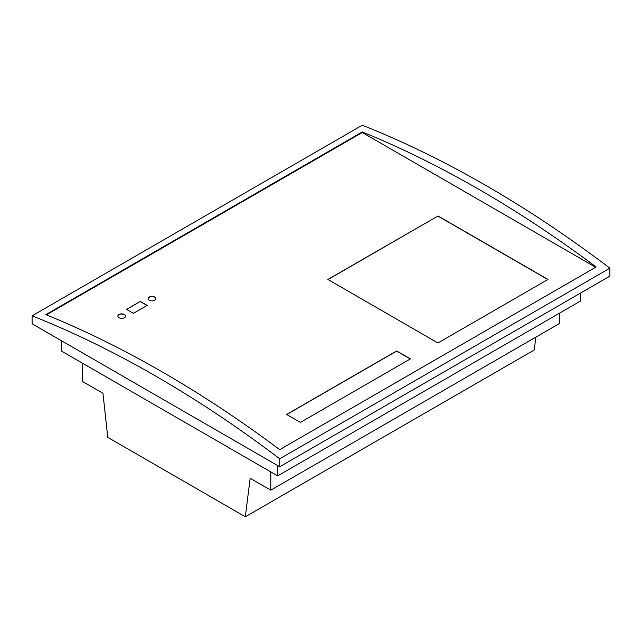 <?xml version="1.0" encoding="UTF-8"?>
<svg xmlns="http://www.w3.org/2000/svg" width="642" height="642" viewBox="0 0 642 642"><rect width="100%" height="100%" fill="white"/><g stroke="black" fill="none" stroke-linecap="round" stroke-linejoin="round"><path stroke-width="0.96" d="M155.902 298.715A3.892 2.247 0 0 0 153.438 296.708A3.892 2.247 0 0 0 149.257 297.206A3.892 2.247 0 0 0 148.117 298.715M149.257 297.045A3.892 2.247 180 0 1 154.762 297.045A3.892 2.247 180 0 1 155.902 298.634A3.892 2.247 180 0 1 154.762 300.223A3.892 2.247 180 0 1 150.517 300.713A3.892 2.247 180 0 1 148.117 298.634A3.892 2.247 180 0 1 149.257 297.045M125.631 316.193A3.892 2.247 0 0 0 124.492 314.684A3.892 2.247 0 0 0 118.995 314.684A3.892 2.247 0 0 0 117.855 316.193M124.492 314.524A3.892 2.247 180 0 1 125.631 316.113A3.892 2.247 180 0 1 124.492 317.702A3.892 2.247 180 0 1 118.995 317.702A3.892 2.247 180 0 1 117.855 316.113A3.892 2.247 180 0 1 120.255 314.034A3.892 2.247 180 0 1 124.492 314.524M140.317 301.419L147.195 305.391L133.44 313.328L126.562 309.364L140.317 301.419L126.699 309.436M147.058 305.472L140.317 301.579M410.423 358.87L300.368 422.412L286.605 414.475L396.668 350.933L410.423 358.87M410.286 358.95L396.668 351.086L286.741 414.547M547.859 279.527L437.932 216.065L328.014 279.527M437.932 215.905L547.995 279.447L437.932 342.988L327.877 279.447L437.932 216.065M45.855 314.628L362.273 131.947A1132.448 653.821 60 0 1 596.145 266.976L279.727 449.657A1132.448 653.821 -120 0 0 45.855 314.628M595.656 267.257L362.273 132.509L46.425 314.861M362.273 132.509L362.273 131.947M279.727 458.805L279.727 466.75L609.9 276.124L609.9 268.179A1132.448 653.821 -120 0 0 362.273 125.214L32.1 315.84A1132.448 653.821 60 0 1 279.727 458.805L609.9 268.179M279.727 466.75L32.1 323.777L32.1 315.84M277.665 465.554L277.665 475.882L580.32 301.146L580.32 293.201M277.665 475.882L61.68 351.182L61.68 340.854M270.788 471.91L270.788 490.175L559.688 323.383L559.688 313.055M270.788 490.175L250.147 478.266L245.332 516.786L534.232 349.994L535.837 337.146M245.332 516.786L107.768 437.363L102.953 393.281L82.312 381.364L82.312 363.099"/></g></svg>
